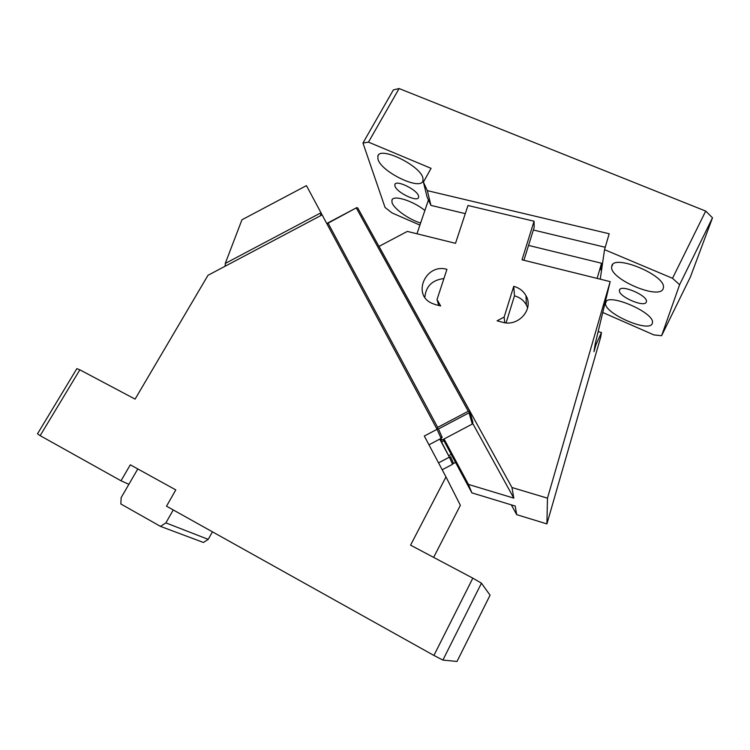 <?xml version="1.0" encoding="UTF-8"?>
<svg xmlns="http://www.w3.org/2000/svg" width="750" height="750" viewBox="0 0 750 750"><rect width="100%" height="100%" fill="white"/><g stroke="black" fill="none" stroke-linecap="round" stroke-linejoin="round"><path stroke-width="1.12" d="M603.113 312.647L653.897 334.922L661.603 335.719L679.594 284.738L672.516 278.297L604.528 249.656L602.569 263.156L600.637 269.784L601.566 263.241L528.553 245.419M601.566 263.241L597.122 278.4M602.569 263.156L600.253 279.178M465.291 213.637L430.912 205.378L428.438 199.978L416.972 233.784M605.222 247.266L533.353 229.997M604.528 249.656L609.188 233.756L427.331 190.641L430.912 205.378M428.438 199.978L427.106 197.072L423.412 182.119L427.331 190.641M661.603 335.719L690.422 276.938L712.5 217.8L705.703 211.078L399.103 88.537L368.475 142.134L431.062 168.347L423.412 182.119M679.594 284.738L712.5 217.8M672.516 278.297L705.703 211.078M368.475 142.134L362.953 143.034L385.05 207.45L391.969 212.897L419.916 225.103M646.322 302.053L646.425 301.697C648.188 295.538 619.922 283.641 619.453 290.287L619.444 290.306C617.653 296.222 644.587 308.044 646.322 302.053M362.953 143.034L393.366 89.906L399.103 88.537M422.953 178.275C421.088 165.872 379.678 145.659 377.831 156.169L377.981 159.262C381.234 172.041 420.863 191.072 422.963 180.75L422.953 178.275M418.584 196.134C417.506 189.825 395.756 179.259 394.856 184.584L394.913 185.991C396.375 192.394 417.628 202.631 418.603 197.372L418.584 196.134M424.884 210.45C412.716 200.578 392.916 194.578 391.913 200.241L392.034 202.566C393.759 208.725 408.806 219.45 420.609 223.059M605.616 302.934C602.784 312.881 649.959 333.619 652.312 323.278L652.406 322.894C655.369 312.656 606.075 291.759 605.634 302.869L605.616 302.934M611.756 266.522C608.456 278.578 660.262 300.844 663.234 288.403L663.356 287.887C666.797 275.438 612.431 253.106 611.775 266.447L611.756 266.522M601.462 332.512L595.978 344.728L593.981 351.666L595.2 343.941L610.172 281.634L547.472 498.169L546.909 523.894L600.637 337.369L601.462 332.512L598.491 331.734M546.909 523.894L516.684 514.659L515.184 506.034L471.881 492.872L468.459 484.434L513.816 498.141L511.959 487.519L547.472 498.169M511.312 504.853L516.684 514.659M595.978 344.728L595.116 344.503M511.959 487.519L379.022 246.384L407.344 231.403L455.512 243.328L467.972 205.491L534.056 221.231L522.019 259.8L610.172 281.634M435.356 304.584L440.653 305.972L437.025 299.513L446.944 269.363C425.925 262.997 411.684 294.497 431.85 303.281L435.356 304.584M506.081 322.856L514.481 295.856L513.741 286.341L504.15 317.081L504.778 322.706M513.741 286.341C519.234 287.831 523.312 290.953 525.984 295.706C534.113 309.178 518.325 327.141 502.537 322.247L497.081 320.812L504.15 317.081M444.056 438.975L468.459 484.434M472.556 423.122L513.816 498.141M443.212 439.416L471.881 492.872M379.022 246.384L379.228 246.909M534.056 221.231L534.188 227.334L523.922 260.278M443.925 278.55C432.253 279.984 425.897 286.247 424.856 297.319M437.025 299.513L438.741 305.475M527.634 307.866L526.425 305.025C523.819 300.384 519.844 297.328 514.481 295.856M322.041 214.922L320.991 212.766L225.253 263.447L241.95 219.778L306.441 185.625L320.991 212.766L320.541 215.719M225.253 263.447L225.356 266.1M225.666 265.941L224.991 265.631M440.447 436.95L442.191 437.456L440.963 438.103L437.062 429.309L322.125 214.875L207.984 275.306L135.094 399.113L79.847 369.825L40.144 435.647L121.013 480.788L130.303 464.812L175.791 489.9L166.509 506.184L433.903 655.444L472.828 578.156L481.444 583.172L490.069 595.191L457.013 661.462L442.884 660.075L481.444 583.172M438.544 462.891L449.4 457.153L440.034 438.956M439.744 439.106L449.4 457.153M442.191 469.772L452.569 464.297L449.513 457.397L450.637 456.806L453.553 463.481L455.55 462.431M472.828 578.156L410.569 545.156L445.988 476.916L460.369 505.322L433.641 557.391M445.988 476.916L424.312 436.041L437.062 429.309M472.303 424.05L469.041 412.809L469.631 410.906L472.838 422.1L472.303 424.05L441.863 440.138L441.094 438.394L428.962 444.806M451.228 454.359L448.744 455.663M453.553 463.481L452.006 463.041M433.903 655.444L442.884 660.075M137.794 468.938L128.878 484.312L121.013 480.788M79.847 369.825L76.866 368.634L37.5 433.828L40.144 435.647M442.191 437.456L438.478 428.953L469.041 412.809M436.566 428.391L438.478 428.953M437.438 428.512L437.672 427.397L328.078 223.162L327.328 223.209L327.159 224.288M327.328 223.209L356.831 207.591L328.078 223.162M441.863 440.138L440.925 438.488M441.619 441.928L443.906 440.719M469.284 411.684L468.263 411.234L356.419 208.153M437.672 427.397L468.263 411.234M356.831 207.591L357.825 208.088L469.631 410.906M128.878 484.312L121.134 497.663L120.853 503.981L160.444 526.369L165.891 522.881L208.228 539.372L203.4 542.466L160.444 526.369M212.447 531.825L208.228 539.372M173.25 509.944L165.891 522.881M619.875 289.453L619.444 290.306M378.431 155.109L377.831 156.169M395.147 184.05L394.856 184.584M392.381 199.388L391.913 200.241M606.3 301.537L605.634 302.869M612.684 264.656L611.775 266.447M526.425 305.025L525.984 295.706"/></g></svg>
